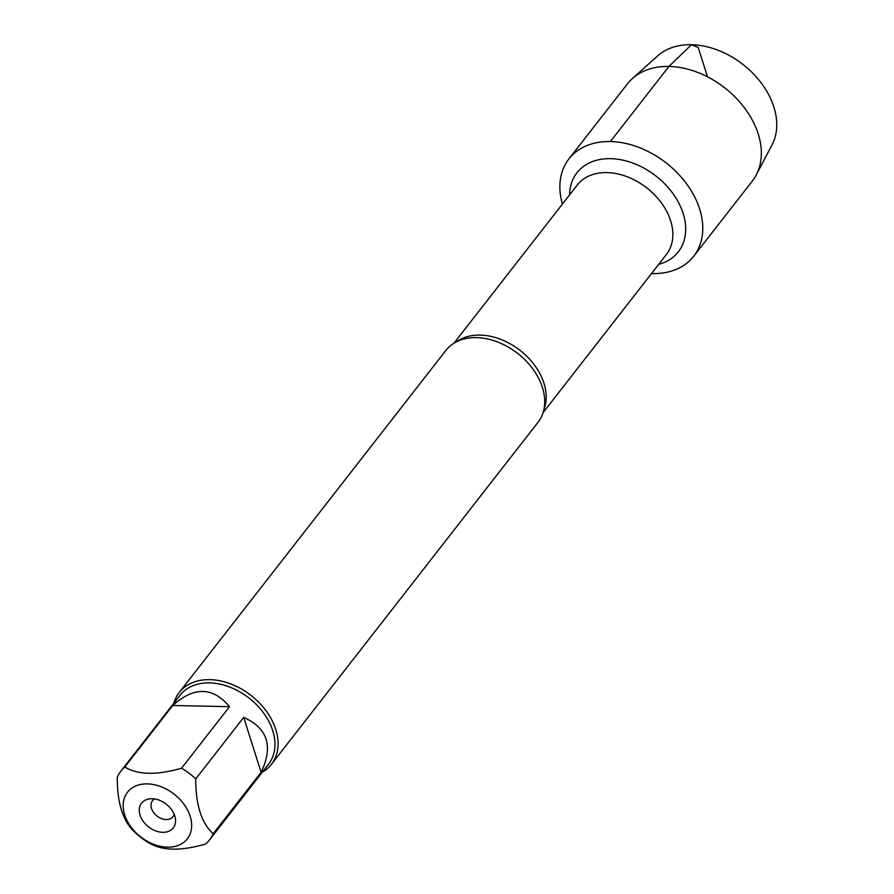 <?xml version="1.0" encoding="UTF-8"?>
<svg xmlns="http://www.w3.org/2000/svg" width="894" height="894" viewBox="0 0 894 894"><rect width="100%" height="100%" fill="white"/><g stroke="black" fill="none" stroke-linecap="round" stroke-linejoin="round"><path stroke-width="1.34" d="M271.407 764.336L538.02 422.303A58.434 41.817 -142.1 0 0 544.48 397.271A58.434 41.817 -142.1 0 0 476.468 337.619A58.434 41.817 -142.1 0 0 468.557 338.088A58.434 41.817 -142.1 0 0 445.86 350.459L179.236 692.481A58.434 41.817 37.9 0 1 209.855 679.652A58.434 41.817 37.9 0 1 266.367 711.211A58.434 41.817 37.9 0 1 271.407 764.336A58.434 41.817 37.9 0 1 262.367 772.137M610.39 141.543A79.119 56.624 37.9 0 1 699.767 209.375A79.119 56.624 37.9 0 1 651.491 273.575A79.119 56.624 37.9 0 0 652.274 273.586A79.119 56.624 37.9 0 0 693.733 256.209A79.119 56.624 37.9 0 0 666.142 162.909A79.119 56.624 37.9 0 0 568.919 158.92A79.119 56.624 37.9 0 0 562.404 204.123A79.119 56.624 37.9 0 1 610.39 141.543L668.924 66.447L691.442 44.7L698.203 47.46L707.523 76.828M173.883 703.153A58.434 41.817 37.9 0 1 179.236 692.481M152.081 798.733A20.126 14.405 37.9 0 1 175.447 818.781A20.126 14.405 37.9 0 1 161.479 832.247A20.126 14.405 37.9 0 1 140.202 815.663A20.126 14.405 37.9 0 1 149.857 798.834A20.126 14.405 37.9 0 1 152.081 798.733M167.446 847.166A37.917 27.133 -142.1 0 0 185.46 806.433A37.917 27.133 -142.1 0 0 130.088 789.491A37.917 27.133 -142.1 0 0 129.351 824.614A37.917 27.133 -142.1 0 0 167.446 847.166M261.115 772.26C273.497 746.479 267.697 728.185 243.704 717.39L261.115 772.26L213.163 833.778C201.463 823.05 195.652 804.756 195.752 778.897A56.099 40.152 -142.1 0 0 181.583 768.192C156.752 775.355 137.821 774.964 124.791 766.996A56.099 40.152 -142.1 0 0 120.981 771.03A56.099 40.152 -142.1 0 0 117.27 777.255C117.17 803.114 122.97 821.407 134.681 832.124A56.099 40.152 -142.1 0 0 148.851 842.841C161.881 850.809 180.811 851.2 205.642 844.037A56.099 40.152 -142.1 0 0 209.453 840.002A56.099 40.152 -142.1 0 0 213.163 833.778M243.704 717.39L195.752 778.897M229.523 706.673C212.917 686.793 193.987 686.391 172.743 705.489L229.523 706.673L181.583 768.192M172.743 705.489L124.791 766.996M120.981 771.03L180.074 695.208A56.099 40.152 37.9 0 1 209.464 682.893A56.099 40.152 37.9 0 1 263.719 713.177A56.099 40.152 37.9 0 1 268.558 764.18L209.453 840.002M154.573 798.945A12.985 9.298 -142.1 0 0 152.483 800.733A12.985 9.298 -142.1 0 0 157.009 816.043A12.985 9.298 -142.1 0 0 172.967 816.691A12.985 9.298 -142.1 0 0 174.174 814.233M568.919 158.92L627.465 83.824A79.119 56.624 37.9 0 1 632.438 78.504A79.119 56.624 37.9 0 1 724.688 87.802A79.119 56.624 37.9 0 1 756.212 174.989A79.119 56.624 37.9 0 1 752.279 181.113L693.733 256.209M756.212 174.989L772.025 144.906A73.04 52.277 -142.1 0 0 742.914 64.413A73.04 52.277 -142.1 0 0 657.76 55.83L632.438 78.504M456.633 341.72A56.49 40.42 37.9 0 1 480.223 335.094A56.49 40.42 37.9 0 1 531.36 361.165A56.49 40.42 37.9 0 1 543.865 409.72M543.071 412.659L666.399 254.455A56.49 40.42 -142.1 0 0 661.526 203.094A56.49 40.42 -142.1 0 0 606.903 172.587A56.49 40.42 -142.1 0 0 577.3 185.002L453.973 343.207M569.601 194.881A64.279 45.996 37.9 0 1 610.636 158.663A64.279 45.996 37.9 0 1 680.39 206.302A64.279 45.996 37.9 0 1 658.699 264.333"/></g></svg>
